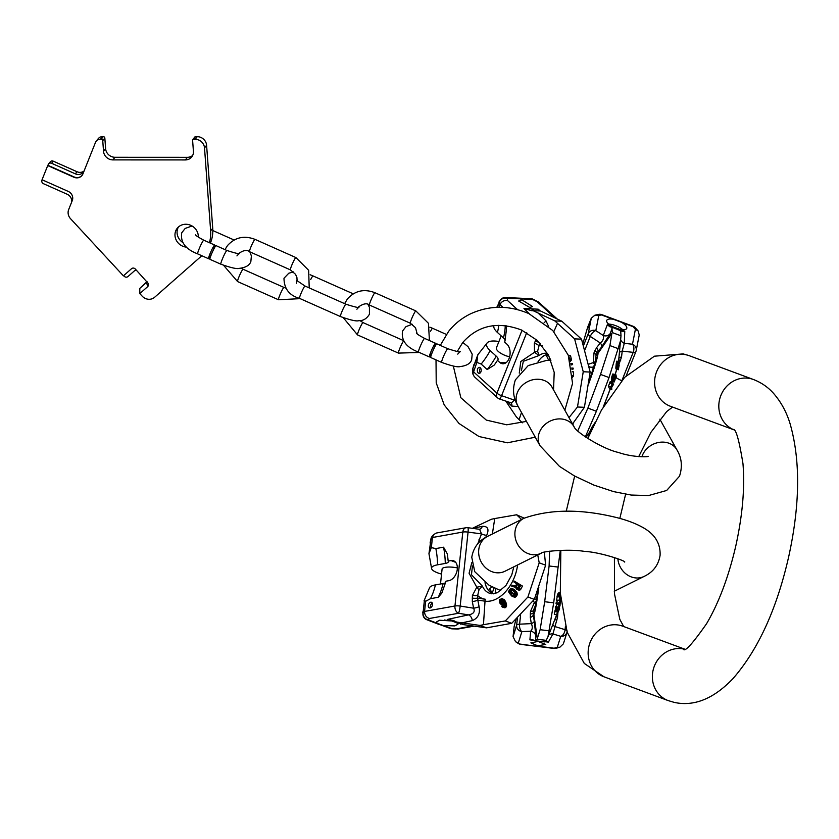 <?xml version="1.0" encoding="UTF-8"?>
<svg xmlns="http://www.w3.org/2000/svg" width="839" height="839" viewBox="0 0 839 839"><rect width="100%" height="100%" fill="white"/><g stroke="black" fill="none" stroke-linecap="round" stroke-linejoin="round"><path stroke-width="1.26" d="M424.387 600.409L423.045 613.015L424.387 600.409L425.646 601.29L424.576 611.421L454.948 605.999A5.999 4.216 79.9 0 0 458.503 613.278L468.477 614.882A5.999 4.436 -102.2 0 1 472.284 620.629C478.041 618.175 480.317 613.54 479.1 606.723A5.999 1.321 -11.1 0 1 473.605 608.202C475.22 611.767 473.511 614.001 468.477 614.882L447.617 619.381L456.856 622.853L457.926 624.247L454.811 625.894L443.286 625.537L437.203 623.283L436.458 621.972L439.573 620.231L451.749 620.954M448.173 561.092A10.697 2.916 -173.9 0 1 448.362 561.627A10.697 2.916 -173.9 0 1 445.278 563.441L437.57 564.815A20.786 5.663 -173.9 0 0 431.571 568.339L428.949 553.677L430.984 539.183A5.999 5.695 -139.2 0 1 432.284 536.173A5.999 5.999 0 0 0 431.078 538.365A5.999 3.702 16.8 0 0 430.984 539.183L432.431 537.505L431.361 547.636L435.85 548.57L443.558 547.196L447.397 554.034L448.173 561.092L451.004 560.588L455.682 562.329M428.949 553.677L431.361 547.636M423.223 615.941A5.999 5.999 0 0 0 426.799 619.727A5.999 3.828 -69 0 0 428.257 619.843A5.999 5.663 -141 0 1 423.108 613.215A5.999 5.579 162.5 0 0 423.223 615.941L423.16 615.742A5.999 5.579 -17.5 0 1 423.045 613.015L424.576 611.421C424.576 615.008 426.17 617.368 429.358 618.49L458.503 613.278A5.999 0.787 -80.9 0 0 460.192 606.052A5.999 1.636 -173.9 0 0 454.948 605.999L462.813 532.062A5.999 1.636 6.1 0 1 468.068 532.115A5.999 0.839 -82.5 0 0 467.837 527.689A5.999 5.999 0 0 0 465.991 527.731A5.999 4.216 79.9 0 0 462.813 532.062L432.431 537.505L433.669 534.579L432.284 536.173M424.041 600.839L429.484 587.887A20.786 5.663 6.1 0 1 435.431 584.898L443.139 583.524A10.697 2.916 -173.9 0 0 445.656 582.654M451.004 560.588A10.498 6.901 -69.6 0 1 453.584 560.798A10.498 6.901 -69.6 0 1 456.961 571.181A10.498 6.901 -69.6 0 1 448.865 580.672L446.033 581.175L441.786 593.163L438.231 597.295L430.512 598.679L425.646 601.29M440.496 583.996L442.09 569.02A10.792 2.937 6.1 0 1 457.36 567.94M431.571 568.339A20.786 5.663 -173.9 0 0 441.545 574.086M439.615 624.52L450.428 628.505A5.999 4.059 -70.3 0 0 451.906 628.621L458.167 628.988L474.255 626.114M443.286 625.537L451.906 628.621A5.999 1.395 91.6 0 0 452.273 628.851L457.853 629.009M456.856 622.853L461.995 624.101M450.218 620.619A10.792 2.937 6.1 0 1 444.303 619.958M438.849 624.363L426.799 619.727M472.441 565.926L471.466 574.767L482.415 586.136L476.783 587.195A5.999 1.699 -124.1 0 0 479.027 589.733L477.664 595.575A32.165 21.153 -69.6 0 0 485.351 599.245A7.499 5.59 98 0 0 485.026 601.164L483.453 624.698L480.023 625.433L456.489 622.056L463.453 624.636L486.526 627.845L511.738 623.314L534.328 599.392L545.623 565.192L544.333 552.188M461.398 623.88L460.81 624.279M454.738 621.898L456.185 621.846M456.489 622.056L453.563 620.535L447.617 619.381M471.812 562.686L469.085 573.236L476.783 587.195L472.409 595.522L472.315 601.626A5.999 1.321 168.9 0 0 477.811 600.147L479.1 606.723M472.315 601.626L473.605 608.202L460.192 606.052L468.068 532.115L481.513 533.887A5.999 1.804 -156.4 0 0 486.704 535.282C489.305 529.105 487.837 526.126 482.32 526.336A5.999 4.447 -102 0 1 479.593 529.241L481.513 533.887L477.968 543.294A5.999 1.636 -173.9 0 0 478.157 543.315M472.409 595.522A5.999 1.636 -173.9 0 0 477.664 595.575L477.811 600.147L485.026 601.164A34.095 22.422 -69.6 0 0 517.579 564.972M513.814 566.839L511.748 574.956L505.959 585.475L497.233 592.785L491.644 593.781A24.761 16.287 -69.6 0 1 483.379 587.992A24.761 16.287 -69.6 0 1 482.415 586.136L479.027 589.733M485.015 582.696A23.985 15.773 -69.6 0 0 486.945 588.129A23.985 15.773 -69.6 0 0 493.164 593.781A23.985 15.773 -69.6 0 0 493.332 593.844M485.089 582.738A23.985 15.773 -69.6 0 0 487.008 588.149A23.985 15.773 -69.6 0 0 491.266 592.827A23.985 15.773 -69.6 0 0 493.196 593.792M492.294 586.985L489.357 588.716L493.059 593.739M492.871 593.666A24.761 16.287 -69.6 0 1 490.333 590.572A24.761 16.287 -69.6 0 1 489.357 588.716L492.22 592.932M524.186 518.156L516.614 514.779L494.748 518.544L491.318 519.278L472.451 528.297M483.453 624.698L505.319 620.933L527.909 597.001L534.328 599.392M527.909 597.001L539.204 562.801L537.747 554.936M545.623 565.192L539.204 562.801M505.319 620.933L511.738 623.314M480.023 625.433L486.526 627.845M521.522 519.477L516.614 514.779M516.614 589.345L520.306 589.848L522.508 586.094L514.265 581.102L513.835 581.899L516.73 583.839L515.524 586.094L512.063 585.223L511.58 586.157L515.377 587.08L516.614 589.345L518.554 589.198L520.757 585.444L514.265 581.102M511.58 586.157L515.377 587.3M511.528 588.391L514.611 589.786L510.699 588.37L508.413 591.579L510.752 594.987L512.01 593.194L511.287 592.47L510.532 593.54L509.304 592.072L510.29 589.807L511.78 589.471L514.139 591.673L514.706 593.488L513.72 595.145L512.325 595.365L511.832 596.089L512.514 596.581L514.433 595.879L515.607 593.383L515.167 591.694L512.86 589.135M512.514 596.581L515.073 597.242L517.254 594.746L516.918 592.344L514.611 589.786M511.329 593.215L511.276 591.526L512.996 589.995M511.287 592.47L513.038 593.121L513.762 593.855L512.01 593.194M512.503 595.638L513.762 593.855M501.921 598.564L504.281 599.665L505.498 601.458L503.746 600.808L501.921 598.564L499.625 599.633L499.499 602.454L500.453 603.986L502.309 604.153L503.589 602.045L504.082 603.482L503.82 605.706L501.932 605.8L501.743 606.618L503.085 607.174L504.533 606.073L504.847 604.258L503.746 600.808M502.351 607.058L504.837 607.824L506.284 606.723L506.599 604.909L505.498 601.458M500.977 604.258L503.473 605.024L504.575 604.405M518.366 588.915L517.957 587.562L519.31 585.045M502.058 603.388L501.691 601.626L502.813 600.095M478.88 539.896A5.999 1.804 -156.4 0 0 480.904 540.683M465.991 527.731L436.395 533.027L433.669 534.579M430.092 607.95A2.999 1.972 -69.6 0 0 432.41 605.244A2.999 1.972 -69.6 0 0 431.445 602.266A2.999 1.972 -69.6 0 0 430.701 602.213A2.999 1.972 -69.6 0 0 428.393 604.919A2.999 1.972 -69.6 0 0 429.358 607.887A2.999 1.972 -69.6 0 0 430.092 607.95M432.316 603.168A2.999 1.972 -69.6 0 0 430.596 607.782M517.558 584.395L519.635 585.779L517.516 588.684L516.132 587.405L517.558 584.395M500.306 602.738L500.096 600.399L501.9 599.476L502.886 600.766L502.792 602.423L501.449 603.451L500.306 602.738L501.9 603.325M522.508 586.094L520.757 585.444M520.799 589.272L519.037 588.621M520.306 589.848L518.554 589.198M519.614 590.111L517.862 589.46M518.848 590.142L517.097 589.481M517.957 587.562L516.205 586.912M517.883 588.055L516.132 587.405M518.03 588.506L516.268 587.856M517.673 588.653L516.614 588.265M512.22 595.533L510.752 594.987M513.929 589.293L512.178 588.642M516.415 591.61L514.653 590.96M516.918 592.344L515.167 591.694M517.233 593.068L515.471 592.418M517.359 594.033L515.607 593.383M517.254 594.746L515.503 594.096M516.95 595.459L515.198 594.809M516.195 596.529L514.433 595.879M515.649 597.001L513.898 596.351M515.073 597.242L513.321 596.592M512.912 595.585L512.325 595.365M512.021 589.628L511.245 589.345M512.503 590.1L510.752 589.45M512.042 590.457L510.29 589.807M511.276 591.526L509.525 590.876M511.066 592.124L509.315 591.474M511.056 592.733L509.304 592.072M510.878 593.047L509.577 592.565M504.281 599.665L502.53 599.015M504.868 600.357L503.117 599.707M506.022 602.643L504.27 601.993M506.441 603.912L504.679 603.262M506.599 604.909L504.847 604.258M506.588 605.821L504.837 605.171M506.284 606.723L504.533 606.073M505.844 607.289L504.092 606.639M505.435 607.604L503.673 606.954M504.837 607.824L503.085 607.174M503.043 606.209L501.932 605.8M504.092 603.503L503.264 603.199M504.208 604.269L502.823 603.755M504.061 604.804L502.309 604.153M503.473 605.024L501.712 604.374M501.323 603.419L500.631 603.168M502.058 599.602L501.439 599.382M502.435 599.948L501.061 599.445M502.089 600.64L500.338 599.99M501.858 601.049L500.096 600.399M501.691 601.626L499.939 600.976M501.712 602.297L499.96 601.636M501.837 602.884L500.086 602.224M472.137 598.071A5.999 1.636 -173.9 0 0 477.391 598.123L485.351 599.245M515.964 619.276L514.139 626.492L513.069 636.623L515.534 641.688L520.82 644.394L553.939 648.421A5.999 5.999 0 0 0 556.184 648.243L556.184 648.243A5.999 4.656 -105.3 0 1 554.097 648.211L553.939 648.421M515.534 641.688L518.387 643.513A5.999 5.003 -57.5 0 0 520.893 644.174L537.495 646.376L537.684 645.768L530.867 642.863L539.099 641.237M518.439 642.611L521.889 631.61A5.999 5.758 -162.6 0 1 516.656 625.17A5.999 1.636 6.1 0 1 519.603 624.174A5.999 3.073 87.4 0 0 521.889 631.61L530.636 631.211C532.545 629.334 532.775 626.806 531.349 623.629A5.999 2.444 170.4 0 0 534.275 621.091L535.848 636.098A5.999 5.768 4.9 0 0 530.636 631.211L529.902 639.853L534.453 640.451M537.684 645.768L545.769 644.457L538.932 641.804M548.685 635.029A5.999 5.726 -151.1 0 1 552.932 633.917L548.412 642.097L544.721 641.688M548.412 642.097L546.42 641.311L544.469 641.887L534.705 640.702L537.075 639.245L540.117 629.711L544.689 601.72L549.105 565.979L558.113 567.07L553.698 602.822L547.982 636.801L546.199 640.346L537.075 639.245M529.902 639.853L532.461 639.612L534.705 640.702M520.62 614.62L519.603 624.174L531.349 623.629L530.3 617.452L530.468 611.453L534.422 602.444L536.394 601.29M567.206 631.211A5.999 1.636 -173.9 0 0 565.067 629.69A5.999 3.587 107.2 0 1 560.735 636.329L552.932 633.917L557.557 617.326L557.945 612.334M530.468 611.453A5.999 1.636 -173.9 0 0 533.415 610.456L535.89 604.185M533.017 600.955L534.422 602.444A5.999 1.164 -134.1 0 1 535.618 604.479M530.196 614.001A5.999 1.636 -173.9 0 0 533.143 613.005L533.415 610.456A32.165 1.688 96.9 0 0 533.835 612.501A7.499 7.478 53.7 0 0 533.866 614.442L533.226 614.903L533.143 613.005L533.835 612.501M530.3 617.452A5.999 2.444 170.4 0 0 533.226 614.903L534.275 621.091M549.618 551.202L549.105 565.979M560.305 550.332L558.113 567.07M558.669 608.296L556.037 608.097L554.936 610.855L554.306 614.368L556.771 614.672L559.445 609.324L558.386 611.012L560.179 604.867L557.641 610.341L556.771 614.672M557.411 603.64L555.408 607.541L557.872 607.845L560.043 604.038L560.777 600.252L558.596 603.073L560.305 601.018L560.452 601.71L557.872 607.845M557.757 600.126L556.026 603.566L558.48 603.87M560.274 592.785L559.005 592.628L557.809 593.949L556.509 600.137L558.963 600.441L561.218 597.955M544.605 641.52L546.199 640.346M565.434 626.219L565.067 629.69L554.569 626.45A5.999 2.601 20.8 0 1 552.838 624.489M556.771 620.661A5.999 2.601 20.8 0 1 555.082 618.804M557.557 617.326A5.999 1.636 6.1 0 1 555.953 616.592M557.83 614.777A5.999 1.636 6.1 0 1 556.897 614.41M557.295 647.33L559.844 647.236L563.378 643.828L566.965 632.375A5.999 5.758 17.4 0 0 567.08 631.956A5.999 5.999 0 0 1 566.965 632.375A5.999 5.758 17.4 0 1 560.735 636.329L557.295 647.33L554.097 648.211L537.317 646.061M549.126 630.802L540.117 629.711M553.698 602.822L544.689 601.72M558.91 608.548L559.582 608.621M554.789 611.558L557.253 611.851M554.936 610.855L557.4 611.159M555.187 610.047L557.641 610.341M555.46 609.24L557.925 609.534M555.649 608.778L558.113 609.072M555.879 608.327L558.344 608.621M556.037 608.097L558.491 608.401M558.04 611.694L557.18 613.403L558.334 609.219L558.04 611.694L557.484 611.631M560.525 593.844L558.963 600.441M561.06 597.41L559.382 599.256L560.421 594.704M559.099 600.294L560.221 600.43M556.131 602.769L558.596 603.073M559.361 600L560.462 600.137M559.435 599.916L560.641 600.063M555.544 606.754L558.008 607.048M557.18 604.111L559.634 604.416M558.533 603.776L559.865 603.944M558.847 603.272L560.064 603.419M559.194 602.727L560.242 602.853M559.55 602.14L560.368 602.234M559.865 601.636L560.452 601.71M557.012 596.686L559.466 596.99M557.148 595.921L559.613 596.214M557.316 595.239L559.781 595.533M557.589 594.452L560.043 594.746M557.809 593.949L560.274 594.253M558.071 593.54L560.347 593.823M558.784 592.754L560.284 592.932M559.676 597.242L560.63 597.358M209.393 242.691A35.983 33.371 38.3 0 0 210.641 230.882L204.517 147.905A8.998 8.348 38.3 0 0 195.151 139.305L193.4 139.305A0.902 0.839 38.3 0 0 192.592 140.155L193.421 151.335A8.998 8.348 38.3 0 1 191.753 156.914A8.998 8.348 38.3 0 1 185.335 159.934L112.898 159.903A8.998 8.348 38.3 0 1 103.533 151.303L102.746 140.7A1.5 1.395 38.3 0 0 101.183 139.264L100.46 139.264A5.999 5.558 38.3 0 0 95.426 142.567L82.925 173.893A7.194 6.67 38.3 0 1 82.023 175.445A7.194 6.67 38.3 0 1 73.884 177.218L47.718 165.577L42.055 179.756L68.221 191.397A7.194 6.67 38.3 0 1 72.28 200.542L68.672 209.572A8.998 8.348 -141.7 0 0 70.57 218.738L123.406 275.853L131.566 268.669A2.695 2.507 38.3 0 1 135.278 268.994L148.251 283.435L147.968 286.393L139.809 293.577L142.242 296.219A8.998 8.348 -141.7 0 0 154.617 297.279L200.122 257.227A35.983 33.371 38.3 0 0 201.748 255.696M198.298 237.143A11.998 11.127 -141.7 0 0 190.789 225.334A11.998 11.127 -141.7 0 0 177.228 228.281A11.998 11.127 -141.7 0 0 182.493 246.11A11.998 11.127 -141.7 0 0 186.824 247.169M178.382 227.054A11.998 11.127 -141.7 0 0 182.839 242.534M210.641 230.882L212.728 228.25A35.983 33.371 38.3 0 1 210.39 243.132M212.728 228.25L206.593 145.262A8.998 8.348 38.3 0 0 197.238 136.663L195.487 136.663A0.902 0.839 38.3 0 0 194.847 136.967L192.76 139.599M96.181 141.277L98.257 138.645A5.999 5.558 38.3 0 1 102.547 136.621L103.27 136.621A1.5 1.395 38.3 0 1 104.833 138.057L105.62 148.671A8.998 8.348 -141.7 0 0 114.974 157.271L187.412 157.302A8.998 8.348 -141.7 0 0 192.645 155.477M139.788 288.543L139.809 293.577M123.658 275.632L124.224 276.251A2.695 2.507 -141.7 0 0 127.937 276.566L134.219 271.039A2.695 2.507 38.3 0 1 136.767 270.598M140.186 288.039L146.835 282.135M71.556 202.346A7.194 6.67 -141.7 0 0 67.183 194.249L43.471 183.699A2.695 2.507 38.3 0 1 41.95 180.27L42.139 179.798M82.128 175.309A7.194 6.67 38.3 0 1 74.094 176.956L47.928 165.314L48.232 164.538A2.695 2.507 38.3 0 1 51.619 163.29L75.342 173.841L77.01 171.722A7.194 6.67 38.3 0 0 84.068 171.02M83.879 171.492A7.194 6.67 38.3 0 1 83.481 172.068A7.194 6.67 38.3 0 1 75.342 173.841M48.578 163.951L50.235 161.843A2.695 2.507 38.3 0 1 53.287 161.182L77.01 171.722M147.024 281.673L140.501 287.704M211.26 254.689A7.499 0.745 114 0 0 209.949 259.335L220.856 264.191A7.499 0.745 114 0 1 222.157 259.534A7.499 0.745 114 0 1 226.95 250.494L216.043 245.638A7.499 0.745 114 0 0 211.26 254.689M209.897 254.081A7.499 0.745 114 0 0 208.586 258.737A7.499 0.745 114 0 0 213.368 249.686A7.499 0.745 114 0 0 214.679 245.04A7.499 0.745 114 0 0 209.897 254.081M432.064 352.904A7.499 0.745 114 0 0 430.764 357.55L441.66 362.406A7.499 0.745 114 0 1 442.971 357.75A7.499 0.745 114 0 1 447.753 348.709L436.846 343.854A7.499 0.745 114 0 0 432.064 352.904M430.701 352.296A7.499 0.745 114 0 0 429.4 356.953A7.499 0.745 114 0 0 434.183 347.902A7.499 0.745 114 0 0 435.493 343.245A7.499 0.745 114 0 0 430.701 352.296M582.916 343.497L587.604 327.399L591.275 318.222L588.233 333.775A5.999 5.579 11.1 0 1 595.816 330.629L603.272 335.506A5.999 5.59 -159.5 0 0 610.121 333.712L601.605 346.979A5.999 2.905 38.3 0 0 600.284 342.973C602.979 341.001 603.975 338.516 603.272 335.506L607.289 324.766L612.669 326.717C608.527 324.536 606.513 322.522 606.618 320.676L606.681 320.467M589.827 323.204L587.751 328.615L589.827 323.204M633.026 326.245A5.999 0.535 110.9 0 1 633.067 326.686A5.999 4.468 -41.7 0 1 635.364 327.86A5.999 5.999 0 0 0 633.026 326.245L601.794 314.646L598.742 315.705L594.882 315.202L591.275 318.222M606.618 320.676C607.1 319.082 609.376 318.621 613.435 319.281L601.731 315.055A5.999 4.877 -102.1 0 0 598.501 314.426L594.882 315.202M613.435 319.281L621.479 322.27C625.212 324.494 626.985 326.465 626.817 328.175L626.743 328.437M626.817 328.175C626.24 329.853 623.786 330.199 619.434 329.234L612.669 326.717M619.434 329.234L624.761 331.248L624.31 343.319A5.999 5.548 2.2 0 1 620.787 339.858M608.59 324.074A10.792 3.891 -158.2 0 1 622.842 329.758M594.725 364.766L593.341 362.584L593.981 352.873A5.999 2.16 -158.2 0 1 596.026 355.526L597.882 351.698L601.605 346.979M593.981 352.873L596.56 347.692A5.999 2.905 -141.7 0 1 597.882 351.698L597.976 353.397L612.386 332.622L611.757 327.032L610.079 326.853L607.289 324.766M588.527 364.241L593.341 362.584A5.999 0.692 162.1 0 0 595.271 361.599L596.026 355.526A32.165 2.035 110.4 0 1 597.064 355.086A7.499 7.404 -3.5 0 1 597.976 353.397A34.095 2.16 110.4 0 1 588.821 383.371M594.903 350.566A5.999 2.16 -158.2 0 1 596.949 353.219L597.064 355.086M616.036 328.133L615.983 328.951M611.757 327.032L621.951 331.258L624.761 331.248M620.745 331.562L620.996 335.82L612.386 332.622M619.465 352.537A5.999 3.083 -173.5 0 1 622.202 351.111L624.31 343.319L632.48 344.242A5.999 3.545 96.5 0 1 633.183 352.359A5.999 2.16 21.8 0 0 635.878 351.625A5.999 2.16 21.8 0 0 635.92 351.478A5.999 5.579 -168.9 0 0 636.193 350.555L636.193 350.555A5.999 5.579 -168.9 0 0 632.48 344.242L635.406 329.308L638.133 330.954L639.234 335.002L636.193 350.555A5.999 5.999 0 0 1 635.878 351.625L626.293 375.62M618.542 361.546L620.996 335.82M619.088 364.042L621.542 356.963A5.999 3.083 6.5 0 0 618.878 358.305M590.813 367.23L594.012 367.062M595.459 362.249L595.271 361.599M611.725 334.383L609.911 345.574L600.525 374.404L587.887 408.1L577.714 430.973M620.776 339.91L609.03 377.56L600.525 374.404M609.03 377.56L596.382 411.257L585.307 436.962M587.887 408.1L596.382 411.257M618.406 348.73L609.911 345.574M589.502 432.326L587.835 434.728M590.268 431.036L589.167 432.672L590.111 433.018M591.107 429.421L590.09 430.973L590.887 431.277M595.375 422.09L591.831 427.439L590.897 429.348L591.631 429.62M612.816 382.437L610.373 381.567L608.38 386.223L609.46 388.562L611.788 389.422L611.621 387.545L613.687 384.084L612.732 384.21L612.816 382.437L610.708 387.083L611.788 389.422M614.148 381.997L611.568 380.791L614.379 381.787L615.732 377.33L615.553 375.631L614.41 381.032L614.001 379.627L615.344 374.613L613.896 378.431L613.896 381.651M615.344 374.613L612.806 373.963L611.579 377.571L611.568 380.791M618.301 369.789L615.973 368.929L615.868 368.206L615.878 367.335L618.207 368.195L618.448 369.684L619.329 361.84L618.207 368.195M619.329 361.84L616.875 361.095L615.878 367.335M587.845 434.738L589.156 435.221M588.38 433.973L589.523 434.392M588.59 433.658L589.67 434.057M588.999 433.05L589.953 433.406M611.484 387.24L612.522 383.287L611.484 387.24M619.182 365.353L618.427 368.919L618.941 365.269M590.257 430.627L591.044 430.921M589.356 432.337L590.268 432.672M591.831 427.439L592.512 427.691M592.114 426.915L592.764 427.156M592.449 426.327L593.047 426.548M608.38 386.223L610.708 387.083M609.607 382.857L611.935 383.727M609.88 382.206L612.197 383.066M610.142 381.787L612.46 382.657M610.373 381.567L612.701 382.427M612.827 383.759L613.687 384.084M611.904 384.377L612.439 384.577M611.673 381.063L614.001 381.934M611.4 379.564L613.718 380.424M611.39 379.018L613.708 379.878M611.432 378.42L613.76 379.291M611.579 377.571L613.896 378.431M611.736 376.868L614.064 377.728M611.956 376.124L614.284 376.984M612.365 374.918L614.693 375.788M612.606 374.341L614.924 375.201M612.806 373.963L615.123 374.823M614.075 380.088L614.767 380.35M614.054 378.735L615.176 379.144M614.179 378.095L615.344 378.536M614.242 377.865L614.966 378.137M614.368 377.445L614.893 377.644M615.899 368.688L618.217 369.548M615.868 368.206L618.186 369.066M615.931 366.36L618.249 367.22M616.015 365.28L618.333 366.14M616.109 364.378L618.437 365.238M616.235 363.507L618.563 364.367M616.424 362.563L618.752 363.423M616.592 361.903L618.92 362.763M616.717 361.483L619.046 362.343M616.875 361.095L619.192 361.955M620.724 360.151A5.999 2.16 21.8 0 0 618.668 360.33M584.867 349.978L590.278 336.429A5.999 2.16 -158.2 0 1 588.233 333.775L583.545 345.511M526.735 332.674L501.575 395.662A5.999 2.16 -158.2 0 1 496.94 393.124A5.999 4.027 132.3 0 0 497.475 397.77L474.245 376.638L472.871 374.005L476.867 362.343L477.811 354.792L486.924 343.235A20.786 7.488 21.8 0 0 490.175 350.639L496.206 356.124A10.697 3.849 -158.2 0 1 497.873 359.931A10.697 3.849 -158.2 0 1 497.475 360.361L499.687 362.385A10.498 6.785 -87.3 0 0 502.834 363.769A10.498 6.785 -87.3 0 0 509.776 356.145A10.498 6.785 -87.3 0 0 506.945 344.2L504.732 342.186L506.504 329.182L506.116 325.7M472.64 369.181A5.999 3.241 11 0 1 472.672 368.94A5.999 3.241 11 0 1 472.944 368.279L477.811 354.792M496.761 307.347L499.625 301.725A5.999 5.464 -6.2 0 1 507.238 298.327A5.999 3.755 -87.8 0 0 505.477 297.53A5.999 5.999 0 0 0 501.722 298.663A5.999 5.726 54.1 0 0 499.625 301.725L499.939 304.588L498.859 307.294M474.014 364.315L472.577 369.412A5.999 5.999 0 0 0 472.525 371.331A5.999 5.506 -7.4 0 1 472.85 368.761A5.999 3.241 -169 0 0 472.577 369.412A5.999 3.241 -169 0 0 472.546 369.821M498.932 341.525A20.786 7.488 21.8 0 0 486.924 343.235M497.475 360.361L494.318 365.017L487.197 369.548L481.167 364.063L476.867 362.343M501.187 335.873L496.436 347.776A10.792 3.891 21.8 0 0 509.63 356.795M505.193 340.194A10.697 3.849 -158.2 0 0 503.463 337.939L497.433 332.454A20.786 7.488 -158.2 0 1 493.835 325.931L493.898 325.595M555.082 318.012L537.327 301.851L538.46 301.988L533.331 299.366A5.999 1.269 117.2 0 0 532.744 299.502A5.999 3.996 -86.9 0 0 530.919 298.705L505.477 297.53M538.46 301.988L557.285 319.061M517.684 298.128L520.285 298.831L532.587 306.581L529.755 307.462L531.276 308.836L538.198 309.192L539.341 310.923M521.554 299.984L518.659 301.023L529.755 307.462M529.273 313.786L523.976 308.532L531.276 308.836L534.81 310.713M523.976 308.532L531.486 310.65L540.494 310.975L561.836 321.222L581.532 339.176L590.163 372.065L584.405 407.314L577.484 406.999L583.241 371.75L574.6 338.862L554.82 320.897L561.836 321.222M515.272 400.213A5.999 2.318 3.6 0 0 514.359 400.14L511.234 403.098A5.999 4.258 -45.4 0 1 511.842 406.128L518.166 406.506M521.512 412.515L519.058 419.594L516.436 417.004L505.865 401.22M536.069 339.376L534.38 343.214L534.485 352.296A5.999 2.087 150.4 0 1 537.6 351.237L539.058 355.516L523.326 361.305L521.407 370.712M534.38 343.214A5.999 2.16 -158.2 0 1 539.026 345.752L537.6 351.237M548.056 354.236A23.985 15.511 -87.3 0 0 544.039 355.694A23.985 15.511 -87.3 0 0 538.03 361.787M548.066 354.257A23.985 15.511 -87.3 0 0 548.056 354.257A23.985 15.511 -87.3 0 0 544.102 355.705A23.985 15.511 -87.3 0 0 538.114 361.766M546.546 355.872L548.706 360.319M548.454 354.981L546.546 355.862L548.58 355.212M572.513 423.989L584.405 407.314M568.978 417.633L577.484 406.999M519.058 419.594L522.372 422.804M570.247 361.693L571.464 359.805L570.551 355.715L568.464 355.726M571.149 364.975L572.618 364.556L572.502 363.675L570.835 363.591M571.946 369.349L573.236 368.982L573.1 368.101L571.737 368.038M572.408 377.54L573.498 375.484L573.467 371.845L572.271 371.782M532.985 310.619L554.82 320.897M544.144 322.732A5.999 4.258 -45.2 0 0 545.937 320.76L548.591 326.444M540.054 343.256L539.026 345.752A32.165 20.797 -87.3 0 1 542.099 345.574M535.303 340.896A5.999 2.16 -158.2 0 1 539.949 343.434L540.442 343.675M519.278 373.124L520.799 361.515L534.485 352.296L539.058 355.516A24.761 16.014 -87.3 0 1 540.736 354.488A24.761 16.014 -87.3 0 1 547.521 353.303M517.527 309.622L507.469 300.467C504.092 300.131 501.575 301.495 499.939 304.588L503.012 307.378M478.23 372.956A2.999 1.94 -87.3 0 0 479.121 373.355A2.999 1.94 -87.3 0 0 481.114 371.174A2.999 1.94 -87.3 0 0 480.307 367.765A2.999 1.94 -87.3 0 0 479.405 367.367A2.999 1.94 -87.3 0 0 477.422 369.538A2.999 1.94 -87.3 0 0 478.23 372.956M480.516 367.996A2.999 1.94 -87.3 0 0 480.296 372.831M574.6 338.862L581.532 339.176M583.241 371.75L590.163 372.065M571.432 359.029L569.555 358.945M569.534 358.945L568.664 355.621M571.464 359.805L569.786 359.721M571.16 360.592L570.027 360.539M573.236 368.982L571.883 368.919M572.618 364.556L571.034 364.483M573.498 375.484L572.586 375.442M573.352 376.26L572.618 376.218M733.664 429.736L670.413 406.286A26.984 24.95 -69.7 0 1 655.857 373.879A26.984 24.95 -69.7 0 1 686.218 354.803A26.984 24.95 -69.7 0 1 689.165 355.673L753.391 379.49C761.036 382.437 767.559 386.852 772.96 392.725C780.731 401.388 786.437 411.708 790.076 423.695C800.532 460.286 800.102 504.522 788.765 556.404C776.914 608.695 758.351 649.407 733.055 678.541C713.695 698.803 694.073 706.753 674.199 702.379L668.19 700.596A26.984 24.95 110.3 0 1 653.644 668.19A26.984 24.95 110.3 0 1 684.005 649.113A26.984 24.95 110.3 0 1 684.624 649.26M733.632 429.694A26.984 24.95 -69.7 0 1 720.261 397.141A26.984 24.95 -69.7 0 1 750.444 378.609A26.984 24.95 -69.7 0 1 753.391 379.49M684.781 649.187L622.727 626.177A26.984 24.95 110.3 0 0 619.78 625.307A26.984 24.95 110.3 0 0 589.418 644.383A26.984 24.95 110.3 0 0 603.965 676.79L668.19 700.596M541.344 553.153A19.486 17.252 -116.4 0 1 541.281 553.174L505.015 571.223A19.486 17.252 -116.4 0 1 486.557 568.559A19.486 17.252 -116.4 0 1 478.744 549.797A19.486 17.252 -116.4 0 1 487.669 536.32L523.924 518.282C549.251 509.378 578.858 508.833 612.753 516.646C624.845 519.362 634.997 523.033 643.177 527.658C650.026 531.559 660.838 539.467 660.083 555.418C658.437 565.14 653.141 572.125 644.195 576.372A19.486 17.252 63.6 0 1 617.861 558.711M624.656 562.057C626.576 561.218 600.63 552.156 584.227 551.349C567.552 548.622 540.736 551.663 541.281 553.174A19.486 17.252 -116.4 0 1 522.812 550.52A19.486 17.252 -116.4 0 1 514.999 531.758A19.486 17.252 -116.4 0 1 523.924 518.282M429.516 552.219L430.858 539.613A5.999 3.702 16.8 0 1 430.952 538.795L431.078 538.365A5.999 3.702 16.8 0 1 431.288 537.893M423.202 615.836A5.999 5.579 -17.5 0 1 423.16 615.742L422.741 611.988M430.512 598.679A64.467 45.275 79.9 0 0 435.431 584.898M457.024 628.768L472.934 625.925M437.203 623.283L428.257 619.843L429.358 618.49M494.129 587.877L492.262 592.837M495.713 588.59L495.188 593.519M461.89 622.874L472.284 620.629M492.357 533.982L494.748 518.544M482.32 526.336L472.86 528.35M486.704 535.282L485.823 537.296M438.231 597.295A64.467 45.275 79.9 0 0 443.139 583.524M445.278 563.441A64.467 45.275 79.9 0 0 443.558 547.196M437.57 564.815A64.467 45.275 79.9 0 0 435.85 548.57M431.026 538.586A5.999 3.702 16.8 0 0 430.952 538.795L430.082 543.032M513.069 636.623L516.656 625.17L517.443 617.819M535.848 636.098L535.481 640.409M538.806 587.478A34.095 1.783 96.9 0 1 533.866 614.442L537.191 637.818M556.551 614.641A34.095 1.783 96.9 0 1 555.995 616.497L547.982 636.801M641.877 456.804A19.486 16.623 -29.1 0 1 642.349 455.483A19.486 16.623 -29.1 0 1 659.213 442.363A19.486 16.623 -29.1 0 1 676.979 449.966L659.842 419.185M574.107 426.831A19.486 16.623 150.9 0 0 574.065 426.768A19.486 16.623 150.9 0 0 556.309 419.164A19.486 16.623 150.9 0 0 539.435 432.284A19.486 16.623 150.9 0 0 540.012 445.729L559.456 466.369L574.505 475.975L593.75 485.047L613.571 491.602L631.138 495.041L648.547 495.555L666.659 490.479L679.496 476.206C682.61 466.704 681.771 457.958 676.979 449.966M551.947 387.031L551.978 387.104A19.486 16.623 150.9 0 0 534.223 379.501A19.486 16.623 150.9 0 0 517.348 392.621A19.486 16.623 150.9 0 0 517.925 406.066L540.012 445.729M51.619 163.29L53.287 161.182M100.46 139.264L102.547 136.621M101.183 139.264L103.27 136.621M102.746 140.7L104.833 138.057M103.533 151.303L105.62 148.671M112.898 159.903L114.974 157.271M187.412 157.302L185.335 159.934M193.4 139.305L195.487 136.663M195.151 139.305L197.238 136.663M204.517 147.905L206.593 145.262M147.968 286.393L146.364 282.712L146.783 282.177M195.697 234.815C195.497 235.381 198.193 237.175 203.772 240.185A7.499 0.745 114 0 0 198.99 249.235A7.499 0.745 114 0 0 197.679 253.881C185.524 249.225 180.217 242.198 181.748 232.802L185.188 228.418L192.068 225.985M417.14 333.754L415.515 327.703L410.355 323.235A6.743 0.671 -66 0 1 411.991 317.939A6.743 0.671 -66 0 1 415.431 311.227A6.743 0.671 -66 0 1 415.84 310.912L374.949 292.717A6.743 0.671 -66 0 0 374.54 293.042A6.743 0.671 -66 0 0 371.1 299.754A6.743 0.671 -66 0 0 369.464 305.05C366.916 302.837 363.098 303.592 358.001 307.315M403.716 340.854A6.743 0.671 114 0 0 403.496 341.095A6.743 0.671 114 0 0 400.056 347.807A6.743 0.671 114 0 0 398.42 353.104L419.322 352.464M359.9 320.561L363.014 322.596A6.743 0.671 114 0 0 362.605 322.91A6.743 0.671 114 0 0 359.165 329.622A6.743 0.671 114 0 0 357.529 334.918L398.42 353.104M367.975 304.505L369.422 307.294L369.433 314.226C366.748 318.705 363.203 320.844 358.809 320.655C356.638 321.515 350.513 320.141 340.424 316.555A6.743 0.671 -66 0 1 341.599 312.37A6.743 0.671 -66 0 1 345.909 304.221L305.018 286.036A6.743 0.671 -66 0 0 300.708 294.174A6.743 0.671 -66 0 0 299.533 298.369C289.277 295.454 284.096 288.742 283.991 278.244L288.805 273.21L293.524 271.92M353.24 293.828L312.999 275.926A6.743 0.671 114 0 0 310.703 279.565M297.132 281.023L296.912 277.499L295.569 274.353L290.409 269.885A6.743 0.671 -66 0 1 292.045 264.589A6.743 0.671 -66 0 1 295.485 257.877A6.743 0.671 -66 0 1 295.894 257.563L255.004 239.367A6.743 0.671 -66 0 0 254.595 239.692A6.743 0.671 -66 0 0 251.155 246.404A6.743 0.671 -66 0 0 249.519 251.7C246.97 249.487 243.153 250.242 238.056 253.965M285.449 287.976L283.96 287.431A6.743 0.671 114 0 0 283.551 287.746A6.743 0.671 114 0 0 280.111 294.458A6.743 0.671 114 0 0 278.475 299.754L300.184 298.653M241.213 268.197L243.069 269.246A6.743 0.671 114 0 0 242.66 269.56A6.743 0.671 114 0 0 239.22 276.272A6.743 0.671 114 0 0 237.584 281.568L278.475 299.754M430.564 331.248A7.499 0.745 -66 0 1 432.567 328.29L446.358 334.425M416.501 333.031C416.301 333.597 418.997 335.39 424.586 338.4A7.499 0.745 114 0 0 419.804 347.451A7.499 0.745 114 0 0 418.493 352.097C406.338 347.44 401.021 340.414 402.563 331.017L405.992 326.633L412.211 324.274M598.742 315.705L595.816 330.629A5.999 2.916 123.2 0 0 590.278 336.429L600.284 342.973L596.56 347.692M621.479 322.27L633.067 326.686L635.406 329.308M612.124 328.364L610.121 333.712M621.542 356.963L622.202 351.111L633.183 352.359L622.056 380.224M616.77 378.116L615.532 373.512M616.717 369.212A34.095 2.16 110.4 0 1 615.081 374.519M612.774 381.483A34.095 2.16 110.4 0 1 612.48 382.311M610.184 388.824A34.095 2.16 110.4 0 1 603.293 406.863M626.272 375.652L635.815 351.751M522.047 330.262L496.94 393.124L473.206 371.52L472.944 368.279L477.496 356.869M497.286 307.326L499.488 301.83A5.999 5.726 54.1 0 1 501.586 298.768L501.722 298.663A5.999 5.726 54.1 0 1 504.721 297.625M481.167 364.063A64.467 43.334 132.3 0 0 490.175 350.639M506.095 362.679L499.687 362.385M537.327 301.851L532.744 299.502L520.285 298.831L507.238 298.327L507.469 300.467M540.295 310.965L538.198 309.192M550.374 358.935L550.017 360.267M507.406 401.755L511.842 406.128M514.506 397.749L514.359 400.14L501.575 395.662A5.999 0.891 -70.7 0 1 499.53 398.997L510.93 402.783M548.349 354.782A24.761 16.014 -87.3 0 0 548.234 354.834A24.761 16.014 -87.3 0 0 546.556 355.862M553.834 331.667L557.442 323.487M545.937 320.76L538.019 312.916M487.197 369.548A64.467 43.334 132.3 0 0 496.206 356.124M503.463 337.939A64.467 43.334 132.3 0 0 505.277 325.605M497.433 332.454A64.467 43.334 132.3 0 0 498.817 325.291M501.659 298.715A5.999 5.726 54.1 0 0 501.586 298.768L498.838 302.155M672.584 407.093L666.711 411.54L650.928 432.326L638.699 456.647M625.621 494.223L619.832 518.429M614.41 557.495L614.515 594.012L619.801 619.318L623.692 626.534M587.761 438.545L601.542 409.935L624.688 377.309L654.43 356.187L683.166 353.901L689.165 355.673M574.673 476.059L566.231 511.287M560.84 550.321L560.305 593.11L567.154 632.197L584.29 663.429L603.965 676.79M733.37 429.432C736.013 429.054 739.211 440.454 742.966 463.652C744.959 488.004 742.505 515.681 735.635 546.671C728.42 577.347 718.719 603.042 706.543 623.755C693.36 642.548 685.757 651.179 683.733 649.638M500.778 590.656L489.064 585.255L474.738 571.663L471.77 557.274C473.427 547.552 478.723 540.568 487.669 536.32M534.506 598.941L536.729 599.266M614.274 591.254L644.195 576.372M450.428 628.505A5.999 5.999 0 0 0 452.273 628.851M467.837 527.689L479.384 529.294M495.325 593.488L495.839 588.653M556.593 614.651L556.005 616.466M538.219 589.156L534.611 610.121M559.844 647.236L556.184 648.243M518.387 643.513A5.999 5.999 0 0 0 520.82 644.394M517.925 406.066C515.586 401.965 510.982 392.778 515.408 379.826L528.245 365.552L546.357 360.476L550.929 360.246M589.062 366.664L593.655 368.195M615.7 377.571L621.605 380.738M648.044 456.259C649.554 456.972 633.309 457.695 618.437 452.462C603.031 449.18 575.638 432.022 574.065 426.768L551.978 387.104M564.846 410.219L572.576 383.381L568.255 355.18L552.775 330.514L528.832 313.587C508.906 305.144 489.494 305.218 470.595 313.807C461.901 318.023 454.57 323.885 448.613 331.374L440.286 345.385M453.333 366.066L460.831 397.717L486.295 420.087L506.651 424.796L526.462 421.388M553.53 389.873L554.212 372.39L548.538 355.138L537.159 340.361L521.522 330.021C497.726 321.096 478.136 325.259 462.729 342.522L457.245 351.499M436.018 359.9L436.217 382.888L444.209 404.922L459.038 423.496L478.985 436.521L507.385 442.803L535.261 437.203M220.856 264.191C230.83 267.777 236.986 269.162 239.314 268.365C245.879 267.547 249.728 265.239 250.861 261.464L251.396 255.916L249.833 251.836M236.944 255.895L239.377 253.315C239.996 254.29 235.853 253.347 226.95 250.494M234.102 240.006L212.823 230.547M197.679 253.881L208.586 258.737M203.772 240.185L214.679 245.04M374.949 292.717C364.116 288.585 354.939 290.661 347.419 298.946L344.598 303.645M343.298 317.729L357.529 334.918M410.355 323.235L369.464 305.05M415.84 310.912L428.446 323.298L429.421 340.55M363.014 322.596L403.59 340.634M340.424 316.555L299.533 298.369M356.9 309.224L358.851 307.074C359.69 308.154 355.379 307.2 345.909 304.221M296.524 283.257L296.587 280.352L305.018 286.036M312.999 275.926L310.126 274.741M255.004 239.367C244.17 235.235 234.993 237.311 227.474 245.596L224.967 249.613M223.583 265.313L237.584 281.568M290.409 269.885L249.519 251.7M295.894 257.563L308.658 270.305L309.213 287.903M243.069 269.246L283.96 287.431M441.66 362.406C451.634 365.993 457.79 367.377 460.129 366.58C466.694 365.762 470.543 363.455 471.675 359.679L472.2 354.131L468.068 346.706L462.813 342.427M457.748 354.11L460.181 351.52C460.8 352.495 456.657 351.562 447.753 348.709M429.841 327.158L432.567 328.29M418.493 352.097L429.4 356.953M424.586 338.4L435.493 343.245M601.794 314.646A5.999 5.999 0 0 0 598.501 314.426M616.812 369.244L615.197 374.561M612.9 381.535L612.617 382.364M610.32 388.877L603.765 406.045M596.781 359.333L596.592 357.55L589.072 381.556M573.184 423.129L573.006 424.859M588.212 434.214L586 437.402M635.364 327.86L638.133 330.954M497.475 397.77A5.999 5.999 0 0 0 499.53 398.997M472.525 371.331L472.871 374.005M533.331 299.366A5.999 5.999 0 0 0 530.919 298.705"/></g></svg>
